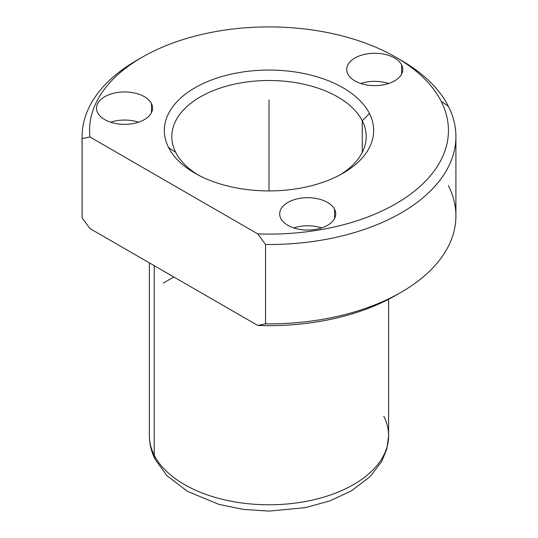 <?xml version="1.0" encoding="UTF-8"?>
<svg xmlns="http://www.w3.org/2000/svg" width="538" height="538" viewBox="0 0 538 538"><rect width="100%" height="100%" fill="white"/><g stroke="black" fill="none" stroke-linecap="round" stroke-linejoin="round"><path stroke-width="0.81" d="M293.748 227.924A28.037 16.187 180 0 1 321.65 227.924A28.037 16.187 0 0 0 293.748 227.924M82.126 217.944L89.92 228.549L82.126 217.944A186.908 107.909 180 0 1 82.092 215.96L82.092 136.598A186.908 107.909 0 0 0 82.126 138.582L82.126 217.944L82.126 138.582A186.908 107.909 180 0 1 136.834 60.296L142.119 57.243A179.43 103.592 0 0 0 89.92 136.982L82.126 138.582L89.92 136.982L257.763 233.889A179.43 103.592 0 0 0 441.173 101.326A179.43 103.592 0 0 0 395.881 57.243A179.43 103.592 0 0 0 142.119 57.243M401.166 292.262L395.881 295.315A179.43 103.592 180 0 1 257.763 325.45L265.564 323.849A186.908 107.909 0 0 0 401.166 292.262A186.908 107.909 0 0 0 448.349 185.576M455.908 136.598L455.908 215.96A186.908 107.909 180 0 1 265.564 323.849L265.564 244.494A186.908 107.909 0 0 0 455.908 136.598A186.908 107.909 0 0 0 448.349 106.215A186.908 107.909 0 0 0 398.47 58.77M139.53 58.77A186.908 107.909 0 0 0 82.092 136.598M395.881 57.243L401.166 60.296A186.908 107.909 180 0 1 448.349 106.215L441.173 101.326L448.349 106.215A186.908 107.909 180 0 1 265.564 244.494L257.763 233.889L265.564 244.494L265.564 323.849L257.763 325.45L89.92 228.549L257.763 325.45A179.43 103.592 0 0 0 398.47 293.788M168.562 147.506A104.668 60.431 180 0 1 239.531 72.509A104.668 60.431 180 0 1 369.438 113.484L362.262 120.801A97.19 56.113 -0 0 0 241.636 82.758A97.19 56.113 -0 0 0 175.738 152.395L168.562 147.506L175.738 152.395A97.19 56.113 0 0 0 197.728 174.749A97.19 56.113 180 0 1 175.738 152.395A97.19 56.113 180 0 1 171.81 136.598A97.19 56.113 180 0 1 255.18 81.056A97.19 56.113 180 0 1 362.262 120.801L369.438 113.484A104.668 60.431 180 0 1 343.015 173.223A104.668 60.431 180 0 1 194.985 173.223A104.668 60.431 180 0 1 168.562 147.506A104.668 60.431 0 0 0 298.469 188.482A104.668 60.431 0 0 0 369.438 113.484A104.668 60.431 0 0 0 239.531 72.509A104.668 60.431 0 0 0 168.562 147.506M340.272 174.749A97.19 56.113 0 0 0 362.262 120.801L362.262 152.395L362.262 120.801A97.19 56.113 180 0 1 366.19 136.598A97.19 56.113 180 0 1 340.272 174.749M149.376 262.874L149.376 435.719C149.423 443.998 151.373 451.927 155.233 459.506L167.042 475.76L187.486 491.382L218.919 504.382L243.391 509.412L269.061 511.1L305.322 507.65L329.848 500.918L351.375 490.878L370.346 476.379L381.691 461.523L386.849 448.961L388.624 435.719A119.624 69.066 180 0 1 286.014 504.079A119.624 69.066 180 0 1 154.218 455.161L154.218 265.671L154.218 455.161A119.624 69.066 180 0 1 149.376 435.719A119.624 69.066 0 0 0 154.218 455.161A14.95 11.715 153.1 0 0 155.233 459.506A14.95 11.715 -26.9 0 1 154.218 455.161A119.624 69.066 0 0 0 286.014 504.079A119.624 69.066 0 0 0 388.624 435.719A119.624 69.066 0 0 0 383.782 416.271M280.796 218.441A28.037 16.187 180 0 1 279.666 213.882A28.037 16.187 180 0 1 303.714 197.856A28.037 16.187 180 0 1 334.602 209.322L334.602 218.441L334.602 209.322A28.037 16.187 180 0 1 335.739 213.882A28.037 16.187 180 0 1 311.69 229.901A28.037 16.187 180 0 1 280.796 218.441A28.037 16.187 0 0 0 315.591 229.417A28.037 16.187 0 0 0 334.602 209.322A28.037 16.187 0 0 0 299.807 198.347A28.037 16.187 0 0 0 280.796 218.441M89.92 136.982A179.43 103.592 180 0 1 237.93 28.467A179.43 103.592 180 0 1 441.173 101.326A179.43 103.592 180 0 1 257.763 233.889L89.92 136.982M151.467 103.592A28.037 16.187 0 0 0 116.672 92.617A28.037 16.187 0 0 0 97.667 112.711A28.037 16.187 0 0 0 132.462 123.686A28.037 16.187 0 0 0 151.467 103.592A28.037 16.187 180 0 1 152.604 108.151A28.037 16.187 180 0 1 128.555 124.17A28.037 16.187 180 0 1 97.667 112.711A28.037 16.187 180 0 1 96.531 108.151A28.037 16.187 180 0 1 120.579 92.126A28.037 16.187 180 0 1 151.467 103.592L151.467 112.711L151.467 103.592M401.637 64.896A28.037 16.187 0 0 0 366.835 53.921A28.037 16.187 0 0 0 347.83 74.009A28.037 16.187 0 0 0 382.626 84.984A28.037 16.187 0 0 0 401.637 64.896A28.037 16.187 180 0 1 402.767 69.449A28.037 16.187 180 0 1 378.718 85.475A28.037 16.187 180 0 1 347.83 74.009A28.037 16.187 180 0 1 346.694 69.449A28.037 16.187 180 0 1 370.743 53.43A28.037 16.187 180 0 1 401.637 64.896L401.637 74.009L401.637 64.896M360.783 83.491A28.037 16.187 180 0 1 388.685 83.491A28.037 16.187 0 0 0 360.783 83.491M110.62 122.193A28.037 16.187 180 0 1 138.522 122.193A28.037 16.187 0 0 0 110.62 122.193M173.841 277.003L163.27 283.102M269 190.923L269 99.974M388.624 435.719L388.624 299.276"/></g></svg>

